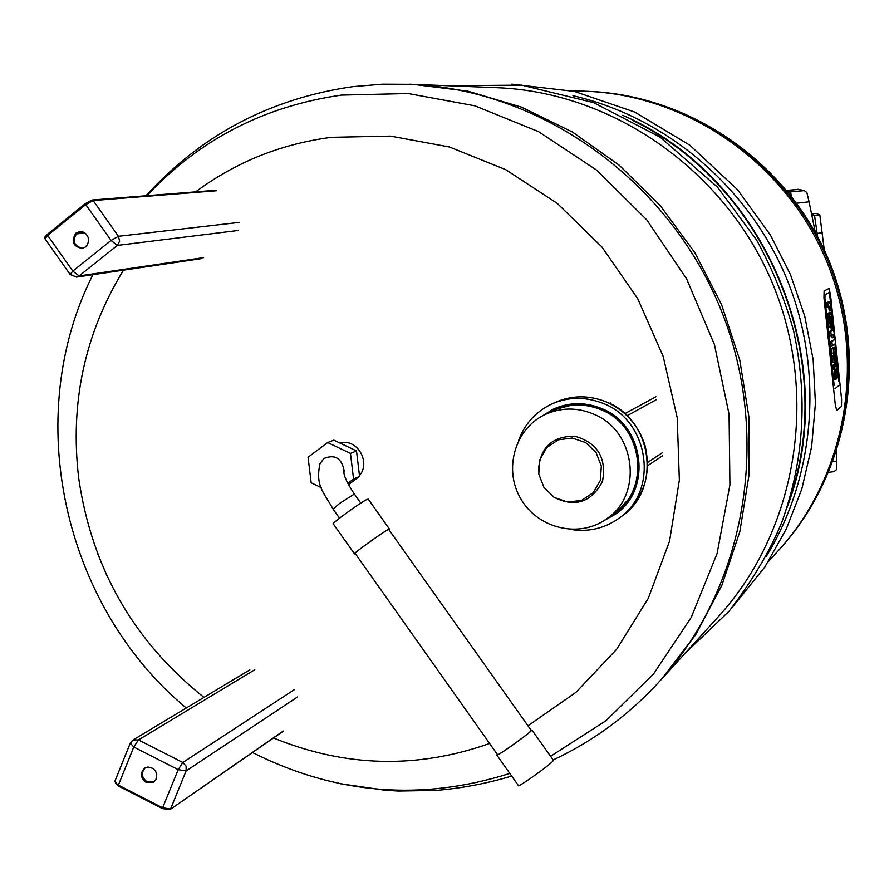 <?xml version="1.0" encoding="UTF-8"?>
<svg xmlns="http://www.w3.org/2000/svg" width="894" height="894" viewBox="0 0 894 894"><rect width="100%" height="100%" fill="white"/><g stroke="black" fill="none" stroke-linecap="round" stroke-linejoin="round"><path stroke-width="1.34" d="M321.315 487.677L311.168 482.794L308.061 457.27L327.662 442.541L350.47 453.414L353.555 479.061L347.8 483.352M343.888 473.183L344.134 470.669C341.687 458.153 334.959 454.096 323.919 458.477L320.007 463.684C315.101 486.001 323.986 492.46 332.993 508.965M348.481 484.637L359.567 476.39L353.555 479.061M359.567 476.39L356.505 450.934L350.47 453.414M356.505 450.934L333.853 440.139L327.662 442.541M388.946 529.729L389.382 528.969L388.376 529.404C382.196 532.478 351.107 555.018 354.527 553.934L355.287 553.621M368.272 499.187L367.088 499.388C360.718 502.182 329.707 524.756 333.317 523.951L354.426 553.788M553.319 760.202L552.76 761.286C548.056 766.516 516.419 788.731 518.33 785.468L496.952 755.251M531.058 730.186L531.93 730.04L531.204 730.867C526.298 735.818 494.728 758.067 496.841 755.095L497.377 754.469M531.181 730.364L530.578 731.303C525.84 736.064 495.466 757.486 497.5 754.625L355.175 553.464C351.89 554.503 381.805 532.824 387.761 529.851L388.834 529.561M825.006 294.718L829.006 292.662L829.822 296.015L833.398 329.718L829.822 296.015L829.006 292.662L825.006 294.718L824.927 298.585L825.006 294.718M834.147 385.448L824.927 298.585L834.147 385.448M834.985 388.689L838.829 385.571L834.985 388.689M838.896 381.66L834.907 343.955L838.896 381.66M834.214 337.429L834.415 339.34L834.214 337.429M834.515 332.456L830.492 294.472L829.029 288.494L824.112 290.963L823.955 297.881L835.298 404.781L836.728 410.558L841.489 406.401L841.6 399.383L835.678 343.43M835.231 339.251L835.007 337.105M833.242 334.401L831.241 335.686L830.794 331.484L832.795 330.221L832.984 327.271L835.041 337.083L834.549 337.396L833.979 333.931L833.577 337.63L833.242 334.401M832.984 327.271L831.062 327.707L831.353 330.367L829.341 331.629L829.788 335.831L831.241 335.686M829.341 331.629L830.794 331.484M831.353 330.367L832.795 330.221M831.062 327.707L832.515 327.562M833.823 337.474L834.549 337.396M831.867 335.284L832.135 337.776L833.577 337.63M831.856 341.508L835.264 339.251L835.711 343.408L832.303 345.71L831.856 341.508L830.403 341.653L830.85 345.855L832.303 345.71L830.85 345.855M830.403 341.653L835.264 339.251M828.693 306.765L830.224 306.955L829.822 306.139L828.202 307.033L827.755 302.82L829.476 301.893L830.615 305.357L831.208 310.587L830.705 310.877L830.224 306.955M826.749 307.178L828.202 307.033L826.749 307.178L826.302 302.965L828.067 302.038M828.772 307.1L829.263 311.023L830.705 310.877M828.961 308.285L830.414 308.139M831.319 322.008L831.096 316.755M831.085 319.851L831.711 319.795M831.018 319.214L831.644 319.158M830.761 316.789L831.409 322.879L831.8 321.963M832.191 319.884L832.258 326.444L831.454 327.305L830.247 317.079L830.325 326.992L829.409 317.918L829.565 313.28L830.481 312.509L832.191 319.884M829.967 327.025L831.454 327.305M829.129 312.665L828.123 313.425L827.956 318.063L828.861 327.137L830.325 326.992M828.123 313.425L829.565 313.28M828.358 313.034L829.8 312.889M828.984 312.676L830.425 312.531M835.03 356.985L834.661 351.711L835.51 356.941M834.795 354.829L835.421 354.762M834.728 354.192L835.354 354.125M835.901 354.806L835.968 361.422L835.175 362.372L834.08 352.102L834.046 362.159L833.297 348.403L834.504 347.688L835.901 354.806M833.689 362.193L835.175 362.372M832.884 347.688L831.845 348.548L831.688 353.242L832.593 362.293L834.046 362.159M831.845 348.548L833.297 348.403M832.079 348.135L833.521 347.989M832.694 347.71L834.147 347.565M836.482 369.01L838.326 377.715L837.387 377.816L836.829 376.028L835.901 379.671L836.035 371.233L835.588 369.133L834.806 369.334L834.359 365.121L835.298 365.076L835.856 366.819L836.795 363.277L837.231 367.456L836.482 369.01M837.041 373.614L837.879 373.536M834.191 369.401L834.448 379.805L835.901 379.671M834.001 375.603L835.454 375.458M834.538 375.189L835.991 375.055M834.739 374.43L836.192 374.284M834.694 372.396L836.136 372.262M834.583 371.368L836.035 371.233M835.007 369.188L835.588 369.133M833.566 364.908L832.906 365.266L833.353 369.479L834.806 369.334M832.906 365.266L834.359 365.121M836.795 363.277L835.354 363.411L834.504 364.786M817.608 236.575L814.523 215.499L811.741 214.337L814.523 215.499L817.608 236.575M815.999 213.398L811.651 213.889L816.01 213.398L819.82 214.895L824.29 250.007M836.628 451.336L836.348 469.775L833.901 471.686L828.827 472.267M798.789 189.439L786.742 190.366M791.291 196.032L790.564 191.908L804.354 190.623L806.88 192.612L809.081 201.798L796.71 203.217M815.328 232.373L809.081 201.798M787.301 191.048L790.564 191.908L788.709 192.791M409.228 84.204L411.966 84.327C540.87 90.305 666.075 178.666 719.167 305.413C772.282 432.16 747.451 583.38 661.314 679.451L695.666 634.762L721.871 585.324L739.841 531.628L748.993 475.105L748.982 417.319L739.74 359.88L721.503 304.441L694.772 252.555L660.308 205.687L619.129 165.144L572.417 132.021L521.537 107.179L467.92 91.177L413.073 84.36L467.92 91.177L521.537 107.179L572.417 132.021L619.129 165.144L660.308 205.687L694.772 252.555L721.503 304.441L739.74 359.88L748.982 417.319L748.993 475.105L739.841 531.628L721.871 585.324L695.666 634.762L662.063 678.647L718.608 616.379C796.71 530.69 819.642 395.807 772.416 283.107C725.202 170.396 612.971 92.149 497.109 87.713L409.519 84.215M768.292 561.678L780.294 548.469C848.372 473.708 868.398 357.119 827.688 259.953C786.977 162.786 689.822 95.289 588.788 91.389L586.52 91.289C687.922 95.211 785.446 162.976 826.313 260.523C867.191 358.081 847.099 475.116 778.763 550.145C847.099 475.116 867.191 358.081 826.313 260.523C785.446 162.976 687.922 95.211 586.52 91.289L570.942 90.674M790.229 497.187C838.036 356.963 765.823 184.577 632.349 120.288M787.033 507.535C843.288 362.126 765.834 177.213 622.738 115.304M766.102 556.716C815.909 475.72 824.167 368.529 786.15 277.352C747.809 186.298 665.628 117.013 572.953 95.714M106.777 575.445L97.189 552.548M146.135 782.44C140.336 777.814 139.855 773.031 144.694 768.091L147.901 767.018L152.941 768.393L155.5 771.041L156.796 774.495L155.902 779.691L153.589 782.183L146.135 782.44M145.186 767.801C140.872 772.818 141.509 777.489 147.108 781.814L154.059 781.848M545.027 414.57C561.074 407.318 577.412 407.217 594.052 414.291C635.857 431.12 643.3 495.041 606.456 518.956C579.39 538.568 537.964 528.689 520.878 498.964C503.255 469.562 514.799 428.662 545.027 414.57L553.654 410.458C569.5 403.295 585.626 403.194 602.042 410.156C643.3 426.74 650.631 489.789 614.256 513.402C650.631 489.789 643.3 426.74 602.042 410.156C585.626 403.194 569.5 403.295 553.654 410.458L556.683 409.016L577.68 403.652M600.321 480.436L593.281 492.65L581.636 500.372L567.724 502.082L554.28 497.466L543.965 487.465L538.78 474.032L539.752 459.818L546.703 447.615L558.269 439.826L572.205 438.026L585.715 442.597L596.119 452.632L601.338 466.143L600.321 480.436M538.456 471.015C539.719 447.872 551.81 436.261 574.708 436.194C597.024 442.519 606.367 457.169 602.724 480.145L601.807 482.76C590.576 502.696 574.596 507.513 553.844 497.198M616.48 513.424L607.026 518.554M545.653 414.268L554.716 408.502M631.902 495.678L616.994 511.457L606.456 518.956M542.278 415.967L553.185 409.206C569.098 402.032 585.324 401.842 601.874 408.647C644.496 425.164 652.497 490.091 615.128 514.419L603.886 520.677M518.554 440.597C524.655 423.979 535.595 411.843 551.374 404.177C567.556 396.97 584.162 396.478 601.204 402.691C649.178 418.861 659.928 491.197 618.659 518.464C604.255 528.555 588.297 532.209 570.774 529.449M627.141 415.721L656.207 399.73M624.895 413.631L655.905 396.757M647.703 462.41L662.13 452.889M647.714 465.662L662.488 455.817M75.923 233.189L79.745 231.602L83.209 232.071L86.193 234.094L88.115 237.29L88.584 241.022L87.511 244.554L85.12 247.191L81.868 248.431C72.906 246.319 70.917 241.246 75.923 233.189M80.27 231.568L76.973 233.077C72.001 240.765 73.811 245.85 82.393 248.353M354.348 494.036L339.675 503.367L333.082 509.088L339.519 518.185M829.386 306.374L830.023 306.307M829.04 308.911L830.481 308.765M828.19 320.778L829.643 320.633M827.956 318.063L829.409 317.918M831.923 355.946L833.376 355.812M831.688 353.242L833.141 353.096M836.762 377.871L837.387 377.816M833.376 364.931L834.828 364.786M834.527 364.651L835.979 364.517M834.873 363.769L836.315 363.623M812.043 215.789L819.82 214.895M815.954 233.524L822.458 232.786M836.628 461.103L833.096 461.472M797.716 189.282L803.997 190.634M339.653 442.91L342.156 442.496C358.539 440.183 370.552 463.103 359.466 475.53M203.955 697.398C133.564 641.121 91.825 568.126 78.728 478.402C69.766 403.093 84.673 333.685 123.484 270.167M195.652 191.864C235.815 162.071 281.062 143.889 331.406 137.33L390.454 136.111L449.336 146.974L505.725 169.659L557.297 203.419L601.93 246.99L637.713 298.663L663.169 356.36L677.216 417.699L679.351 480.156L669.539 541.172L648.295 598.309L616.636 649.335L575.948 692.336L527.952 725.794M489.599 743.473C417.129 769.097 345.106 767.253 273.519 737.963M146.862 195.708C199.317 139.654 264.177 106.118 341.419 95.11L408.167 93.546L474.792 105.805L538.534 131.641L596.711 170.173L646.809 219.935L686.637 278.917L714.451 344.626L729.068 414.291L729.917 484.917L717.089 553.554L691.263 617.341L653.693 673.752L606.098 720.631L550.559 756.313M509.815 773.422C421.51 801.393 335.731 794.431 252.477 752.524M186.276 708.014C62.982 605.663 21.3 416.615 92.887 274.681M118.891 785.368L118.299 785.949L162.473 808.601M115.572 783.099L118.198 785.781M297.434 697.007L186.108 770.941L186.108 766.147L182.845 762.493L178.197 769.656L162.619 807.796L118.377 785.1L133.754 747.026L178.197 769.656L186.108 770.941L170.542 809.003L162.619 807.796L162.529 808.623L170.151 809.495L283.297 731.001M282.951 731.448L170.151 809.495L162.529 808.623M130.166 743.406L114.968 781.065L118.299 785.949M294.539 689.509L182.845 762.493L138.458 739.93L133.754 747.026L130.3 743.07L132.949 740.042L130.3 743.07M254.79 669.718L138.458 739.93L132.949 740.042L249.839 669.841M551.374 404.177L554.716 402.624C570.808 395.461 587.336 394.958 604.288 401.138L606.21 401.909C652.609 419.23 661.951 489.61 621.643 516.296L618.659 518.464M609.663 403.406L610.58 402.937M48.343 234.843L47.36 234.329L47.639 235.413L85.757 204.625L85.455 203.553L92.06 200.021L85.455 203.553M76.024 233.982L84.952 233.01M47.281 234.44L45.762 237.133M69.989 274.257L45.046 238.877L47.639 235.413L72.794 271.083L79.108 275.944L117.337 245.414L111.068 240.452L118.421 236.307L93.144 200.558L92.06 200.021L215.577 190.299M70.671 274.503L76.437 277.118L70.145 274.469L72.794 271.083L111.068 240.452L85.757 204.625L93.144 200.558L216.549 190.757M201.206 258.668L76.437 277.118L79.108 275.944L203.608 257.628M238.039 230.496L117.337 245.414L119.651 241.156L118.421 236.307L239.056 222.427M344.134 470.669L343.899 470.445C343.173 474.468 346.626 482.291 354.27 493.913L360.785 503.121M389.382 528.969L368.149 499.008M553.464 760.392L531.93 730.04M531.282 730.499L388.745 529.438M829.04 312.654L830.481 312.509M832.761 347.677L834.214 347.542M833.443 364.897L834.895 364.752M798.04 189.271L804.354 190.623M684.893 653.514L729.18 611.116C753.161 579.502 770.784 549.687 782.026 521.66C804.075 459.918 807.919 396.266 793.559 330.679C784.753 299.043 772.427 268.826 756.592 240.039L717.357 186.969L660.074 137.151L593.549 102.62L521.75 85.165L447 85.712M731.504 608.356L764.884 566.908L786.284 529.024L801.829 488.94L811.629 446.743L815.44 403.283L813.138 359.489L804.756 316.264L790.441 274.547L770.505 235.2L737.516 189.673L689.9 145.253L634.651 112.041L574.373 91.423L511.837 84.159M779.523 549.307C848.92 473.664 869.18 356.684 828.526 259.618C787.86 162.552 690.246 94.92 587.649 91.344M411.966 84.327L382.453 84.192L353.141 86.617C270.469 98.396 201.407 134.782 145.945 195.786M661.314 679.451C630.426 713.77 594.376 740.612 553.163 759.967M511.681 776.059C486.906 783.502 461.662 788.296 435.948 790.43L398.299 791.045L385.336 790.285L340.424 783.747M118.231 785.915L114.823 781.479M554.716 402.624C571.579 395.159 588.777 394.913 606.3 401.887C625.554 410.625 638.461 425.153 645.021 445.48C651.704 474.423 643.904 498.036 621.643 516.296M76.728 233.278L84.103 232.485M47.315 234.362C44.577 236.944 43.761 238.363 44.89 238.631M85.411 203.586L47.36 234.329"/></g></svg>
